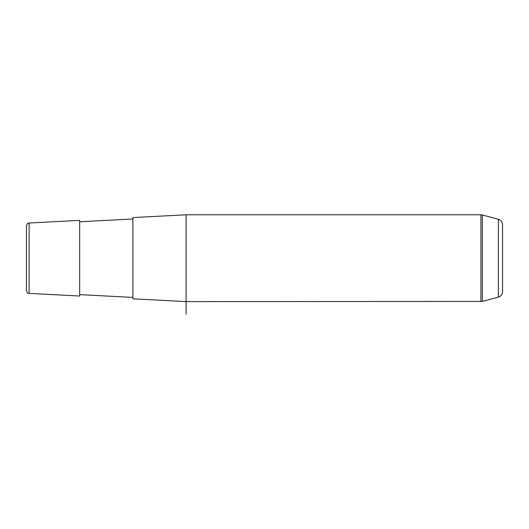 <?xml version="1.0" encoding="UTF-8"?>
<svg xmlns="http://www.w3.org/2000/svg" width="529" height="529" viewBox="0 0 529 529"><rect width="100%" height="100%" fill="white"/><g stroke="black" fill="none" stroke-linecap="round" stroke-linejoin="round"><path stroke-width="0.79" d="M79.661 296.028L79.661 220.368L29.102 223.02L29.102 293.383L79.661 296.028M498.397 297.119C501.003 296.253 502.385 294.448 502.55 291.71L502.55 224.686C502.385 221.949 501.003 220.15 498.397 219.277L498.397 297.119L482.355 301.418L186.082 301.609L132.872 298.819L132.872 217.578L186.082 214.787L186.082 314.213M29.102 293.383C27.925 293.575 27.039 292.643 26.45 290.586L26.45 225.81C28.189 221.486 28.156 223.893 29.102 223.02M502.55 224.686L502.55 274.267M480.907 301.609L480.907 214.787L186.082 214.787M482.355 301.418L482.355 214.979L480.907 214.787M79.661 294.627L132.872 297.417M79.661 221.77L132.872 218.98M498.397 219.277L482.355 214.979"/></g></svg>
